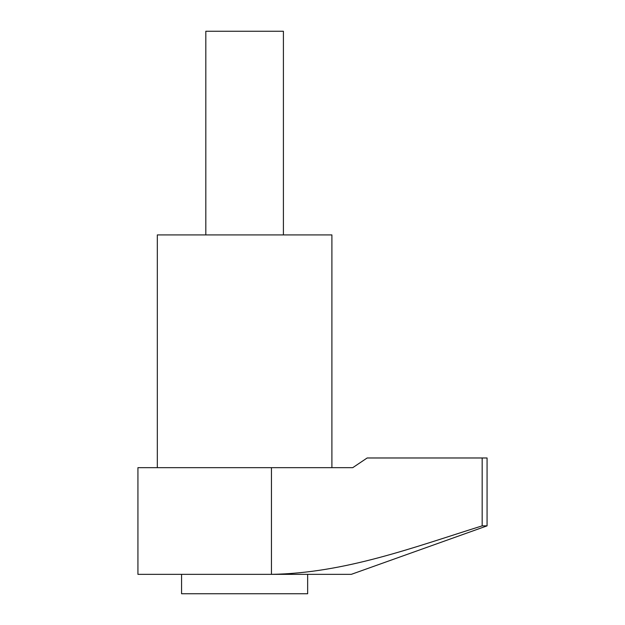 <?xml version="1.0" encoding="UTF-8"?>
<svg xmlns="http://www.w3.org/2000/svg" width="625" height="625" viewBox="0 0 625 625"><rect width="100%" height="100%" fill="white"/><g stroke="black" fill="none" stroke-linecap="round" stroke-linejoin="round"><path stroke-width="0.94" d="M181.57 574.352L181.57 593.75L307.648 593.75L307.648 574.352L312.5 574.352L137.93 574.352L137.93 467.672L352.734 467.672L367.164 457.977L482.172 457.977L482.172 525.859C413.102 547.477 344.914 573.164 271.445 574.352L271.445 467.672M331.898 467.672L331.898 234.914L157.328 234.914L157.328 467.672M482.172 525.859L487.07 525.859L351.297 574.352L271.445 574.352M487.07 525.859L487.07 457.977L482.172 457.977M283.406 234.914L283.406 31.25L205.82 31.25L205.82 234.914"/></g></svg>
